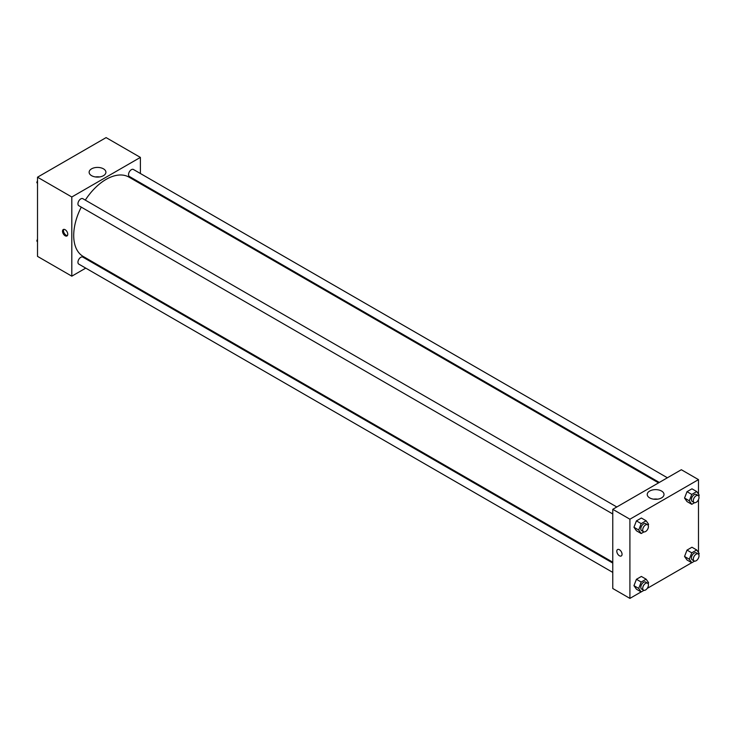 <?xml version="1.0" encoding="UTF-8"?>
<svg xmlns="http://www.w3.org/2000/svg" width="736" height="736" viewBox="0 0 736 736"><rect width="100%" height="100%" fill="white"/><g stroke="black" fill="none" stroke-linecap="round" stroke-linejoin="round"><path stroke-width="1.1" d="M85.744 268.125L71.806 276.175L37.518 256.376L37.518 177.201L106.094 137.604L140.383 157.403L140.383 173.503M140.383 182.832L140.383 183.706M91.586 168.829A8.39 4.839 180 0 1 100.731 167.78A8.39 4.839 180 0 1 105.91 172.252A8.39 4.839 180 0 1 97.52 177.091A8.39 4.839 180 0 1 89.13 172.252A8.39 4.839 180 0 1 91.586 168.829M71.806 276.175L71.806 196.99L37.518 177.201M71.806 196.99L140.383 157.403M99.553 176.944A8.39 4.839 0 0 0 95.487 176.944M65.136 235.759A3.708 2.134 60 0 1 62.716 232.493A3.708 2.134 60 0 1 63.287 229.531A3.708 2.134 60 0 1 66.994 231.665A3.708 2.134 60 0 1 66.994 235.943A3.708 2.134 60 0 1 65.136 235.759M63.83 229.356A3.708 2.134 -120 0 0 66.102 235.207A3.708 2.134 -120 0 0 67.408 235.557M94.585 263.019L93.831 263.46M616.805 506.984L82.818 198.683A4.039 2.337 120 0 0 78.78 201.02A4.039 2.337 120 0 0 78.78 205.684L612.766 513.976M612.766 563.068L82.818 257.103A4.039 2.337 120 0 0 79.7 258.189A4.039 2.337 120 0 0 77.942 262.255A4.039 2.337 120 0 0 78.78 264.104L612.766 572.396M667.396 477.774L133.409 169.473A4.039 2.337 120 0 0 130.29 170.559A4.039 2.337 120 0 0 128.533 174.625A4.039 2.337 120 0 0 129.37 176.474L659.318 482.439M81.264 207.12A45.798 26.441 120 0 0 73.71 235.483A45.798 26.441 120 0 0 83.196 256.45L612.766 562.194M658.554 482.871L128.993 177.128A45.798 26.441 120 0 0 85.302 200.118M641.13 591.91L629.906 598.396L612.766 588.496L612.766 509.312L681.334 469.724L698.482 479.624L698.482 494.058M647.229 588.395L691.72 562.709M697.82 559.185L698.482 558.035M633.954 527.261L636.428 530.776L633.954 527.261L636.428 520.886L633.954 527.261L638.71 530.012L641.185 523.627L646.134 520.775L648.609 524.29L648.177 525.403M641.369 518.024L636.428 520.886L641.369 518.024L646.134 520.775M684.544 498.051L687.019 501.566L684.544 498.051L687.019 491.676L684.544 498.051L689.301 500.802L691.776 494.426L696.725 491.565L699.2 495.089L698.768 496.193M691.96 488.814L687.019 491.676L691.96 488.814L696.725 491.565M684.544 556.471L687.019 559.986L684.544 556.471L687.019 550.086L684.544 556.471L689.301 559.213L691.776 552.837L696.725 549.985L699.2 553.5L698.768 554.613M691.96 547.234L687.019 550.086L691.96 547.234L696.725 549.985M629.906 598.396L629.906 519.211L698.482 479.624M698.482 499.615L698.482 552.478M633.954 585.672L636.428 589.196L633.954 585.672L636.428 579.296L633.954 585.672L638.71 588.423L641.185 582.047L646.134 579.195L648.609 582.71L648.177 583.823M641.369 576.444L636.428 579.296L641.369 576.444L646.134 579.195M649.695 497.895A8.39 4.839 180 0 1 647.238 494.463A8.39 4.839 180 0 1 655.62 489.624A8.39 4.839 180 0 1 664.01 494.463A8.39 4.839 180 0 1 658.83 498.944A8.39 4.839 180 0 1 649.695 497.895M629.906 519.211L612.766 509.312M622.049 554.263A3.708 2.134 60 0 1 621.285 555.956A3.708 2.134 60 0 1 617.578 553.822A3.708 2.134 60 0 1 617.578 549.544A3.708 2.134 60 0 1 620.43 550.537A3.708 2.134 60 0 1 622.049 554.263M657.653 499.164A8.39 4.839 0 0 0 653.586 499.164M617.578 549.544A3.708 2.134 -120 0 0 617.578 553.822A3.708 2.134 -120 0 0 621.285 555.956M643.982 531.907L641.185 533.526L638.71 530.012M647.588 524.75L645.684 523.655A4.039 2.337 120 0 0 642.565 524.731A4.039 2.337 120 0 0 640.808 528.798A4.039 2.337 120 0 0 641.636 530.647L643.549 531.751A4.039 2.337 120 0 0 647.588 529.414A4.039 2.337 120 0 0 647.588 524.75A4.039 2.337 120 0 0 644.469 525.835A4.039 2.337 120 0 0 642.712 529.902A4.039 2.337 120 0 0 643.549 531.751M641.185 533.526L636.428 530.776M641.185 523.627L636.428 520.886M694.572 502.706L691.776 504.316L689.301 500.802M698.179 495.54L696.274 494.445A4.039 2.337 120 0 0 693.156 495.521A4.039 2.337 120 0 0 691.398 499.588A4.039 2.337 120 0 0 692.226 501.437L694.14 502.541A4.039 2.337 120 0 0 698.179 500.204A4.039 2.337 120 0 0 698.179 495.54A4.039 2.337 120 0 0 695.06 496.625A4.039 2.337 120 0 0 693.303 500.692A4.039 2.337 120 0 0 694.14 502.541M691.776 504.316L687.019 501.566M691.776 494.426L687.019 491.676M643.982 590.327L641.185 591.946L638.71 588.423M647.588 583.17L645.684 582.066A4.039 2.337 120 0 0 642.565 583.151A4.039 2.337 120 0 0 640.808 587.218A4.039 2.337 120 0 0 641.636 589.067L643.549 590.171A4.039 2.337 120 0 0 647.588 587.834A4.039 2.337 120 0 0 647.588 583.17A4.039 2.337 120 0 0 644.469 584.255A4.039 2.337 120 0 0 642.712 588.322A4.039 2.337 120 0 0 643.549 590.171M641.185 591.946L636.428 589.196M641.185 582.047L636.428 579.296M694.572 561.117L691.776 562.736L689.301 559.213M698.179 553.96L696.274 552.865A4.039 2.337 120 0 0 693.156 553.941A4.039 2.337 120 0 0 691.398 558.008A4.039 2.337 120 0 0 692.226 559.857L694.14 560.961A4.039 2.337 120 0 0 698.179 558.624A4.039 2.337 120 0 0 698.179 553.96A4.039 2.337 120 0 0 695.06 555.045A4.039 2.337 120 0 0 693.303 559.112A4.039 2.337 120 0 0 694.14 560.961M691.776 562.736L687.019 559.986M691.776 552.837L687.019 550.086M37.518 183.522L36.8 182.5L37.518 180.642M39.238 176.208L44.28 173.291M37.518 182.914L36.8 182.5M89.829 146.998L94.87 144.09M37.518 241.942L36.8 240.911L37.518 239.062M37.518 241.334L36.8 240.911"/></g></svg>
